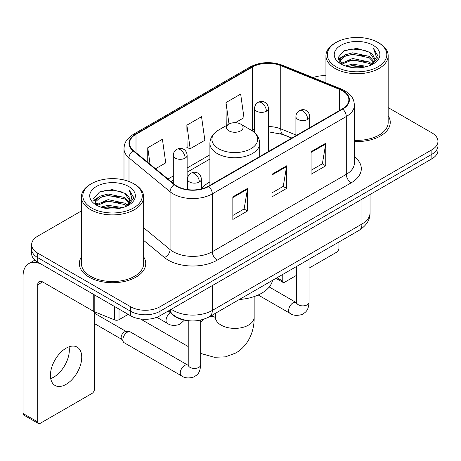 <?xml version="1.0" encoding="UTF-8"?>
<svg xmlns="http://www.w3.org/2000/svg" width="461" height="461" viewBox="0 0 461 461"><rect width="100%" height="100%" fill="white"/><g stroke="black" fill="none" stroke-linecap="round" stroke-linejoin="round"><path stroke-width="0.69" d="M209.899 181.962A36.655 21.16 0 0 0 201.371 188.814M291.709 138.098L281.389 133.921A27.666 15.974 0 0 0 280.236 133.483M186.924 320.499A20.745 11.98 180 0 1 173.797 315.601L168.242 311.019M81.418 210.948L37.721 236.176A20.745 11.98 0 0 0 31.642 244.647L31.642 253.683A20.745 11.98 0 0 0 37.721 262.148L130.636 315.791A20.745 11.98 0 0 0 159.979 315.791L431.871 158.815A20.745 11.98 0 0 0 437.95 150.344L437.95 145.826A20.745 11.98 0 0 1 431.871 154.297A20.745 11.98 0 0 0 437.95 145.826L437.95 141.308A20.745 11.98 0 0 0 431.871 132.843L388.174 107.609M31.642 244.647A20.745 11.98 0 0 0 37.721 253.112L130.636 306.761A20.745 11.98 0 0 0 159.979 306.761L159.979 311.279L431.871 154.297L159.979 311.279A20.745 11.98 0 0 1 130.636 311.279A20.745 11.98 0 0 0 159.979 311.279L159.979 315.791M37.721 253.112L37.721 257.63L130.636 311.279L37.721 257.63A20.745 11.98 0 0 1 31.642 249.165A20.745 11.98 0 0 0 37.721 257.63L37.721 262.148M81.418 256.892A33.198 19.166 0 0 0 79.344 263.559A33.198 19.166 0 0 0 89.071 277.113A33.198 19.166 0 0 0 125.242 281.268A33.198 19.166 0 0 0 145.739 263.559A33.198 19.166 0 0 0 143.665 256.892A33.198 19.166 0 0 1 145.739 263.559A33.198 19.166 0 0 1 125.242 281.268A33.198 19.166 0 0 1 89.071 277.113A33.198 19.166 0 0 1 79.344 263.559A33.198 19.166 0 0 1 81.418 256.892M342.385 90.771A22.128 12.775 180 0 1 348.862 99.806A22.128 12.775 180 0 1 342.385 108.842L208.389 186.198A22.128 12.775 180 0 1 174.615 184.492L133.529 150.62A22.128 12.775 180 0 1 129.524 143.29A22.128 12.775 180 0 1 136.007 134.255L252.409 67.052A22.128 12.775 180 0 1 280.749 65.618L339.429 89.342A22.128 12.775 180 0 1 342.385 90.771M342.771 90.546A22.681 13.098 0 0 0 339.745 89.077L281.066 65.358A22.681 13.098 0 0 0 252.017 66.828L135.615 134.03A22.681 13.098 0 0 0 133.073 150.799L174.16 184.677A22.681 13.098 0 0 0 208.781 186.428L342.771 109.067A22.681 13.098 0 0 0 342.771 90.546M232.84 196.876L232.84 219.459L247.511 210.988L247.511 188.405L232.84 196.876M232.84 215.454L244.14 208.931L247.453 189.154A5.532 3.192 -120 0 0 247.511 188.405M244.042 208.989L247.511 210.988M311.083 151.698L311.083 174.287L325.754 165.816L325.754 143.233L311.083 151.698M311.083 170.282L322.383 163.759L325.697 143.982A5.532 3.192 -120 0 0 325.754 143.233M322.285 163.811L325.754 165.816M271.961 174.287L271.961 196.876L286.633 188.405L286.633 165.816L271.961 174.287M271.961 192.865L283.261 186.342L286.575 166.565A5.532 3.192 -120 0 0 286.633 165.816M283.163 186.4L286.633 188.405M354.394 141.498A33.198 19.166 0 0 0 390.248 122.396A33.198 19.166 0 0 0 388.174 115.723A33.198 19.166 0 0 1 390.248 122.396A33.198 19.166 0 0 1 354.394 141.498M159.979 306.761L431.871 149.779A20.745 11.98 0 0 0 437.95 141.308M325.933 75.725A20.745 11.98 0 0 0 313.031 77.604M235.335 122.695L243.978 117.705L240.665 94.102L225.994 102.573L226.23 125.023M155.536 168.766L165.735 162.877L162.422 139.28L147.75 147.745L147.75 162.347M186.872 125.162L190.186 148.759L204.857 140.288L201.543 116.691L186.872 125.162L187.108 147.612M190.186 148.759L186.872 147.52M226.881 125.265L225.994 124.937M225.994 102.573L229.008 124.044M147.75 147.745L150.067 164.254M276.992 277.758L282.23 280.784A3.458 1.994 120 0 0 282.95 282.368A3.458 1.994 120 0 0 284.679 282.195L296.596 275.315M309.043 268.129L336.513 252.271A3.458 1.994 120 0 0 338.956 248.035L338.956 241.985M282.23 280.784L282.23 274.733M336.023 66.77A29.74 17.166 0 0 0 378.083 66.776A29.74 17.166 0 0 0 378.083 42.493L379.057 43.057A31.123 17.967 0 0 1 388.174 55.764A31.123 17.967 0 0 1 368.961 72.36A31.123 17.967 0 0 1 335.049 68.464A31.123 17.967 0 0 1 325.933 55.764A31.123 17.967 0 0 1 335.049 43.057L336.023 42.493A29.74 17.166 0 0 0 336.023 66.77M354.394 140.294A31.123 17.967 0 0 0 388.174 122.396L388.174 55.764M345.404 65.963L352.579 64.125L367.129 66.453M347.456 66.586L352.579 65.537L365.003 66.983M340.927 63.653L352.579 58.478L369.278 61.999L371.964 64.229M341.641 64.246L352.579 59.89L369.278 63.411L371.22 64.897M339.97 62.696L339.763 61.301L340.351 58.945L344.828 54.945L352.579 52.831L369.278 56.357L373.848 61.544M339.815 62.01L340.351 60.356L344.828 56.357L352.579 54.242L369.278 57.769L373.525 62.212M371.042 65.041A17.288 9.981 0 0 0 374.344 59.181A17.288 9.981 0 0 0 369.278 52.122L374.332 59.521M373.191 45.316A22.82 13.179 0 0 0 340.967 45.287A22.82 13.179 0 0 0 340.817 63.895A22.82 13.179 0 0 0 340.915 63.952A22.82 13.179 0 0 0 373.289 63.895A22.82 13.179 0 0 0 373.191 45.316M369.278 52.122L356.854 48.411L344.09 50.762L338.172 57.446L342.097 64.58M372.459 64.356L377.974 57.36L378.083 56.104L373.6 48.607L376.424 57.008L371.226 64.961M379.057 43.057L378.083 42.493A29.74 17.166 0 0 0 336.023 42.493M373.6 48.607L378.078 56.386M343.797 50.906L351.61 48.975L365.613 50.232M338.397 59.993L340.95 57.994M346.563 55.602L351.61 54.623L365.118 55.735M346.563 61.25L351.61 60.27L365.118 61.382M347.6 66.626L351.61 65.917L364.979 66.989M338.247 59.44L342.437 56.461M340.477 63.232L342.437 62.108M228.927 130.861A8.298 4.789 0 0 0 240.665 130.861A8.298 4.789 0 0 0 240.665 124.09L250.968 130.037A22.871 13.202 0 0 1 250.968 148.713A22.871 13.202 0 0 1 218.623 148.713A22.871 13.202 0 0 1 218.623 130.037C212.994 133.379 210.083 137.827 209.899 143.365A24.9 14.372 0 0 0 217.194 153.53A24.9 14.372 0 0 0 244.324 156.648A24.9 14.372 0 0 0 259.693 143.365C259.508 137.827 256.604 133.379 250.968 130.037L240.665 124.09A8.298 4.789 0 0 0 228.927 124.09A8.298 4.789 0 0 0 228.927 130.861M239.368 299.483A38.038 21.961 0 0 0 272.56 280.317M122.862 339.878A6.224 3.596 -60 0 1 127.259 332.254A6.224 3.596 -60 0 1 129.316 331.655A6.224 3.596 -60 0 1 130.371 331.949L187.783 365.095A6.224 3.596 -60 0 0 184.947 365.25A6.224 3.596 -60 0 0 184.671 365.4A6.224 3.596 -60 0 0 180.608 370.886A6.224 3.596 -60 0 0 181.559 375.876L124.147 342.73A6.224 3.596 -60 0 1 123.369 341.958A6.224 3.596 -60 0 1 122.862 339.878M123.369 341.958L121.514 338.979A4.495 2.593 -60 0 1 121.151 337.481A4.495 2.593 -60 0 1 124.326 331.972A4.495 2.593 -60 0 1 125.813 331.54L129.316 331.655M69.041 346.828A22.128 12.775 -60 0 1 53.672 377.179A22.128 12.775 -60 0 1 50.716 378.562M66.084 384.347A22.128 12.775 120 0 0 80.542 364.847A22.128 12.775 120 0 0 77.148 347.11A22.128 12.775 120 0 0 66.084 348.205A22.128 12.775 120 0 0 51.626 367.711A22.128 12.775 120 0 0 55.02 385.442A22.128 12.775 120 0 0 66.084 384.347M119.019 309.089L119.019 319.675L128.193 314.379M93.744 294.493L42.614 264.971A27.666 15.974 -120 0 0 28.778 263.606A27.666 15.974 -120 0 0 23.05 276.266L23.05 413.482L37.721 421.953L37.721 284.737A6.915 3.993 60 0 1 39.15 281.573A6.915 3.993 60 0 1 42.614 281.913L93.744 311.434L93.744 294.493A3.458 1.994 0 0 0 94.205 294.717M37.721 421.953A3.458 1.994 120 0 0 38.436 423.538L23.765 415.067A3.458 1.994 -60 0 1 23.05 413.482M38.436 423.538A3.458 1.994 120 0 0 40.165 423.365L92.004 393.44A3.458 1.994 120 0 0 94.447 389.205L94.447 311.757M119.019 319.675A3.458 1.994 180 0 1 114.593 319.899L94.205 311.659A3.458 1.994 180 0 1 93.744 311.434M91.514 207.94A29.74 17.166 0 0 0 133.569 207.94A29.74 17.166 0 0 0 133.569 183.662L134.549 184.227A31.123 17.967 0 0 1 143.665 196.928A31.123 17.967 0 0 1 124.453 213.529A31.123 17.967 0 0 1 90.535 209.634A31.123 17.967 0 0 1 81.418 196.928A31.123 17.967 0 0 1 90.535 184.227L91.514 183.662A29.74 17.166 0 0 0 91.514 207.94M81.418 196.928L81.418 263.559A31.123 17.967 0 0 0 90.535 276.266A31.123 17.967 0 0 0 124.453 280.161A31.123 17.967 0 0 0 143.665 263.559L143.665 196.928M100.89 207.127L108.064 205.289L122.614 207.623M102.947 207.755L108.064 206.701L120.488 208.153M96.435 204.805L108.064 199.642L124.77 203.168L127.455 205.399M97.133 205.41L108.064 201.054L124.77 204.58L126.712 206.067M95.456 203.86L95.254 202.471L95.842 200.114L100.314 196.109L108.064 194L124.77 197.521L129.339 202.707M95.306 203.174L95.842 201.526L100.314 197.521L108.064 195.406L124.77 198.933L129.011 203.382M126.533 206.211A17.288 9.981 0 0 0 129.829 200.345A17.288 9.981 0 0 0 124.77 193.286L129.823 200.685M128.677 186.48A22.82 13.179 0 0 0 96.453 186.451A22.82 13.179 0 0 0 96.303 205.059A22.82 13.179 0 0 0 96.401 205.116A22.82 13.179 0 0 0 128.78 205.059A22.82 13.179 0 0 0 128.677 186.48M124.77 193.286L112.346 189.58L99.582 191.926L93.658 198.616L97.588 205.744M127.951 205.52L133.46 198.524L133.575 197.268L129.086 189.771L131.915 198.172L126.712 206.13M134.549 184.227L133.569 183.662A29.74 17.166 0 0 0 91.514 183.662M129.086 189.771L133.569 197.556M99.282 192.076L107.096 190.145L121.105 191.401M93.883 201.157L96.435 199.158M102.054 196.772L107.096 195.792L120.603 196.899M102.054 202.419L107.096 201.44L120.603 202.546M103.085 207.79L107.096 207.087L120.471 208.153M93.739 200.604L97.928 197.631M95.963 204.402L97.928 203.278M173.797 315.307L173.797 315.601M171.319 309.245A27.666 15.974 0 0 0 173.18 310.432A27.666 15.974 0 0 0 212.302 310.432L361.943 224.034A27.666 15.974 0 0 0 370.045 212.74C370.246 219.603 366.593 225.481 359.079 230.367L209.438 316.759A13.83 7.987 60 0 0 212.302 310.432L212.302 285.584M361.943 199.187L361.943 224.034A13.83 7.987 60 0 1 359.079 230.367M170.201 309.89A13.83 9.249 129.5 0 0 172.61 314.39L168.409 310.921M431.871 158.815L431.871 149.779M130.636 315.791L130.636 306.761M354.394 156.717A34.581 19.961 180 0 1 351.184 182.815L217.194 260.171A6.915 3.993 60 0 1 212.302 251.706L346.292 174.344A27.666 15.974 0 0 0 354.394 163.05L354.394 105.229A27.666 15.974 180 0 1 346.292 116.518A6.915 3.993 -120 0 0 342.771 109.067M217.194 260.171A34.581 19.961 180 0 1 168.288 260.171A34.581 19.961 180 0 1 164.416 257.509L143.665 240.394M174.16 184.677A6.915 4.627 129.5 0 0 170.08 191.747L170.08 249.568A27.666 15.974 0 0 0 173.18 251.706A27.666 15.974 0 0 0 212.302 251.706L212.302 193.879A27.666 15.974 180 0 1 170.08 191.747L128.994 157.869A27.666 15.974 180 0 1 123.992 148.713L123.992 179.957M354.394 105.229C353.95 100.475 353.512 96.522 344.863 90.765L341.226 89.002A6.915 3.239 112 0 0 339.745 89.077M341.226 89.002L282.553 65.283C271.091 61.227 260.223 61.82 249.931 67.047A6.915 3.993 60 0 1 252.017 66.828M135.615 134.03A6.915 3.993 -120 0 0 133.529 134.249C125.138 139.752 124.378 143.89 123.992 148.713M133.073 150.799A6.915 4.627 129.5 0 0 128.994 157.869L128.994 181.496M282.553 65.283A6.915 3.239 112 0 0 281.066 65.358M208.781 186.428A6.915 3.993 60 0 1 212.302 193.879L346.292 116.518L346.292 174.344A6.915 3.993 60 0 0 351.184 182.815M143.665 227.786L170.08 249.568A6.915 4.627 -50.5 0 1 164.416 257.509M136.007 134.255L136.007 152.66M339.429 89.342L339.429 110.548M280.749 65.618L280.749 128.861A22.128 12.775 0 0 0 268.411 126.556M295.904 134.987L280.749 128.861A12.447 5.832 -68 0 0 283.227 134.52L268.411 131.817M254.581 129.195A22.128 12.775 0 0 0 252.409 130.296L251.89 130.596M252.409 67.052L252.409 130.296A12.447 7.186 60 0 1 252.392 130.93M209.899 154.838L187.137 167.977M173.307 175.964L167.988 179.035M271.961 175.001L286.575 166.565M311.083 152.418L325.697 143.982M232.84 197.59L247.453 189.154M254.161 296.579L254.161 317.208A19.362 11.179 180 0 1 248.491 325.114A19.362 11.179 180 0 1 221.107 325.114A19.362 11.179 180 0 1 215.431 317.208L214.912 320.919M209.553 316.695A19.362 11.179 -60 0 1 215.137 317.375L215.431 317.543M200.679 322.089A19.362 11.179 -60 0 1 204.235 319.104M307.712 119.428A6.915 3.993 0 0 0 309.734 116.604C309.435 112.472 306.749 110.778 306.456 110.721C304.45 109.309 302.088 109.274 299.362 110.617A6.915 3.993 60 0 1 302.819 110.957A6.915 3.993 -120 0 1 307.712 119.428A6.915 3.993 0 0 1 297.927 119.428A6.915 3.993 0 0 1 295.904 116.604C296.008 113.982 297.161 111.988 299.362 110.617M258.2 294.988L289.929 313.307A6.224 3.596 -60 0 1 288.972 308.323A6.224 3.596 -60 0 1 293.04 302.837A6.224 3.596 -60 0 1 293.317 302.687A6.224 3.596 -60 0 1 296.152 302.525L269.241 286.996M296.953 303.154L296.394 303.615L296.596 302.272A6.224 3.596 -0 0 0 298.417 304.813A6.224 3.596 -0 0 0 306.934 304.969A6.224 3.596 -0 0 0 309.043 302.272C308.34 311.048 305.804 311.988 302.33 314.385C297.126 315.964 292.994 315.606 289.929 313.307M199.342 181.991A6.915 3.993 0 0 0 201.371 179.173C201.071 175.036 198.38 173.348 198.086 173.284C196.081 171.878 193.718 171.844 190.992 173.18A6.915 3.993 60 0 1 194.45 173.526A6.915 3.993 -120 0 1 199.342 181.991A6.915 3.993 0 0 1 189.563 181.991A6.915 3.993 0 0 1 187.535 179.173C187.639 176.551 188.791 174.552 190.992 173.18M188.584 365.723L188.03 366.178L188.226 364.835A6.224 3.596 -0 0 0 190.053 367.377A6.224 3.596 -0 0 0 198.57 367.532A6.224 3.596 -0 0 0 200.679 364.835C199.97 373.612 197.441 374.551 193.96 376.948C188.762 378.527 184.625 378.17 181.559 375.876M266.389 111.21A6.915 3.993 0 0 0 268.411 108.387C268.112 104.255 265.427 102.567 265.133 102.503C263.127 101.092 260.765 101.057 258.039 102.4A6.915 3.993 60 0 1 261.496 102.745A6.915 3.993 -120 0 1 266.389 111.21A6.915 3.993 0 0 1 256.61 111.21A6.915 3.993 0 0 1 254.581 108.387C254.685 105.771 255.838 103.771 258.039 102.4M185.115 158.135A6.915 3.993 0 0 0 187.137 155.311C186.838 151.179 184.152 149.491 183.858 149.427C181.853 148.016 179.49 147.981 176.765 149.324A6.915 3.993 60 0 1 180.222 149.669A6.915 3.993 -120 0 1 185.115 158.135A6.915 3.993 0 0 1 175.33 158.135A6.915 3.993 0 0 1 173.307 155.311C173.411 152.695 174.563 150.695 176.765 149.324M184.417 320.13L179.732 324.406C174.529 325.985 170.397 325.627 167.331 323.334A6.224 3.596 -60 0 1 166.041 320.481A6.224 3.596 -60 0 1 170.461 312.846M37.721 284.737L42.614 281.913M94.205 294.763L94.205 311.659M114.593 319.899L114.593 306.53M209.438 316.759C198.305 322.354 187.178 322.354 176.044 316.759L172.61 314.39M370.045 212.74L370.045 194.513M249.931 67.047L133.529 134.249M209.899 159.045L187.137 172.189M173.307 180.176L170.991 181.513M291.859 138.006L283.227 134.52M282.95 282.368L275.978 278.346M339.763 62.454L339.763 61.301M325.933 82.819L325.933 55.764M254.161 317.208C254.414 329.915 249.487 344.857 235.882 352.97L225.487 356.849L214.319 357.275L200.679 353.437M188.226 346.563L140.432 318.966M259.693 156.579L259.693 143.365M209.899 185.328L209.899 143.365M228.927 124.09L218.623 130.037M215.137 317.375L211.755 315.422M215.431 313.301L215.431 317.208M296.579 302.75L296.152 302.525M309.043 259.255L309.043 302.272M309.734 127.691L309.734 116.604M296.596 266.441L296.596 302.272M295.904 135.672L295.904 116.604M188.209 365.319L187.783 365.095M200.679 320.101L200.679 364.835M201.371 188.929L201.371 179.173M94.447 323.582L121.739 339.342M188.226 320.683L188.226 364.835M187.535 189.586L187.535 179.173M94.447 313.203L126.233 331.557M268.411 151.548L268.411 108.387M254.581 132.641L254.581 108.387M187.137 189.529L187.137 155.311M167.331 323.334L156.844 317.277M173.307 183.415L173.307 155.311M28.778 263.606L34.863 260.09M95.254 203.618L95.254 202.471"/></g></svg>
